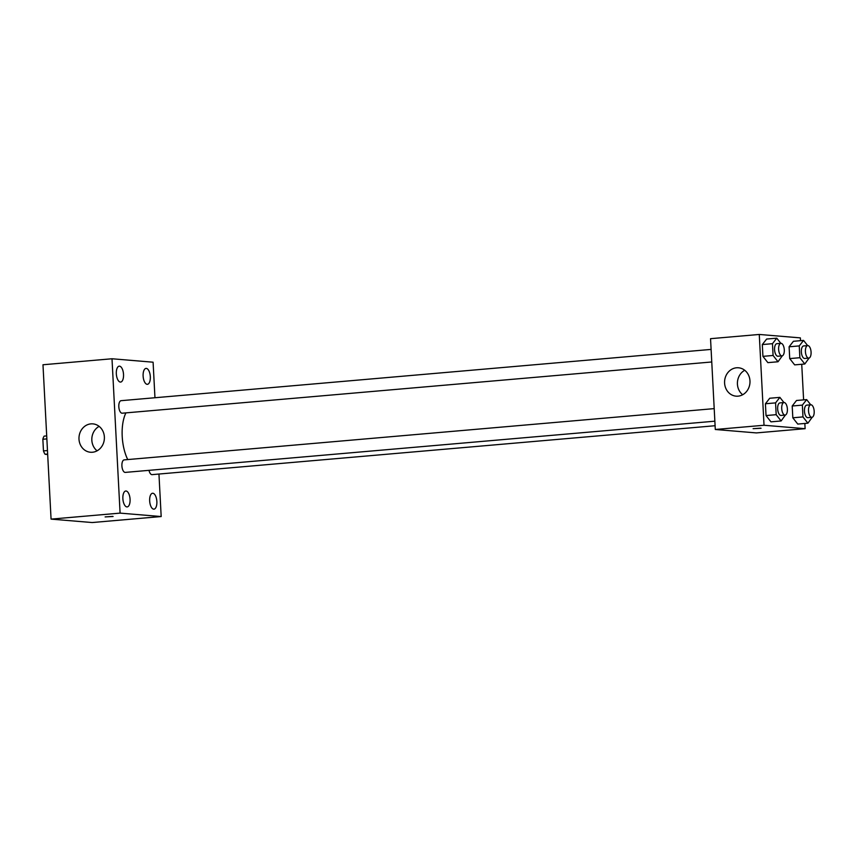 <?xml version="1.0" encoding="UTF-8"?>
<svg xmlns="http://www.w3.org/2000/svg" width="857" height="857" viewBox="0 0 857 857"><rect width="100%" height="100%" fill="white"/><g stroke="black" fill="none" stroke-linecap="round" stroke-linejoin="round"><path stroke-width="1.29" d="M47.467 450.546L43.461 450.9L42.85 439.255A10.83 4.842 85 0 1 44.157 436.117L46.707 435.902M47.681 454.489L45.1 454.274A10.83 4.842 85 0 1 43.461 450.9M47.66 454.06L45.1 454.274M46.867 438.902L42.85 439.255M158.952 474.039L161.18 516.546L92.16 522.545L51.066 519.117L42.979 364.761L111.999 358.762L153.092 362.2L154.956 397.734M116.327 373.813A7.981 3.567 85 0 0 120.612 382.072A7.981 3.567 85 0 0 123.483 373.813A7.981 3.567 85 0 0 119.23 366.164A7.981 3.567 85 0 0 116.327 373.813M122.872 498.667A7.981 3.567 85 0 0 127.157 506.916A7.981 3.567 85 0 0 130.028 498.656A7.981 3.567 85 0 0 125.775 491.007A7.981 3.567 85 0 0 122.872 498.667M149.664 500.895A7.981 3.567 85 0 0 153.949 509.154A7.981 3.567 85 0 0 156.82 500.895A7.981 3.567 85 0 0 152.567 493.246A7.981 3.567 85 0 0 149.664 500.895M143.119 376.052A7.981 3.567 85 0 0 147.404 384.311A7.981 3.567 85 0 0 150.275 376.041A7.981 3.567 85 0 0 146.022 368.403A7.981 3.567 85 0 0 143.119 376.052M161.18 516.546L120.087 513.118L51.066 519.117M120.087 513.118L111.999 358.762M104.372 436.952A14.237 12.694 94.8 0 1 90.499 452.25A14.237 12.694 94.8 0 1 79.026 437.006A14.237 12.694 94.8 0 1 92.867 423.872A14.237 12.694 94.8 0 1 104.372 436.952M97.087 450.825A14.237 12.694 94.8 0 1 99.123 426.368M112.663 516.396L105.122 516.91L112.663 516.396M113.092 516.492L105.122 516.91M711.106 349.41L121.105 400.68A6.288 2.817 85 0 0 118.812 406.7A6.288 2.817 85 0 0 121.973 413.203A6.288 2.817 85 0 0 122.187 413.203L711.76 361.975M149 470.343A6.288 2.817 85 0 0 151.871 474.639A6.288 2.817 85 0 0 152.085 474.639L715.102 425.725M124.415 459.877A6.288 2.817 85 0 0 124.201 459.877A6.288 2.817 85 0 0 121.908 465.908A6.288 2.817 85 0 0 125.293 472.4L714.867 421.183M125.904 412.881A31.902 14.269 85 0 0 127.747 459.566M804.841 423.465L805.119 428.682L756.388 432.914L715.295 429.486L710.539 338.686L759.27 334.455L800.352 337.883L800.502 340.668M801.734 364.268L803.609 399.876M782.302 355.816L778.017 361.761L767.861 362.64L762.934 356.362L762.312 344.568L766.629 339.051L776.774 338.172L780.845 343.357M812.2 417.252L807.905 423.197L797.76 424.076L792.821 417.798L792.2 406.004L796.517 400.487L806.673 399.608L810.733 404.793M805.119 428.682L764.026 425.254L759.27 334.455M809.094 358.055L804.809 364L794.653 364.878L789.726 358.59L789.104 346.796L793.421 341.29L803.566 340.411L807.637 345.585M785.408 415.013L781.113 420.958L770.968 421.848L766.029 415.559L765.419 403.765L769.725 398.248L779.881 397.369L783.951 402.554M764.026 425.254L715.295 429.486M738.027 396.159A14.237 12.694 94.8 0 1 736.099 396.159A14.237 12.694 94.8 0 1 724.626 380.915A14.237 12.694 94.8 0 1 738.466 367.782A14.237 12.694 94.8 0 1 749.993 381.943A14.237 12.694 94.8 0 1 738.027 396.159M760.652 428.168L753.121 428.682L760.652 428.168M761.08 428.264L753.121 428.682M742.676 394.734A14.237 12.694 94.8 0 1 744.722 370.278M781.113 420.958L776.185 414.681L775.564 402.886L779.881 397.369M784.016 402.544L779.956 402.897A6.288 2.817 85 0 0 777.674 409.164A6.288 2.817 85 0 0 780.823 415.431A6.288 2.817 85 0 0 781.038 415.431L785.098 415.077A6.288 2.817 85 0 0 787.358 408.575A6.288 2.817 85 0 0 784.016 402.544A6.288 2.817 85 0 0 781.734 408.821A6.288 2.817 85 0 0 784.883 415.077A6.288 2.817 85 0 0 785.098 415.077M770.968 421.848L766.029 415.559L765.419 403.765L769.725 398.248M776.185 414.681L766.029 415.559M775.564 402.886L765.419 403.765M778.017 361.761L773.078 355.473L772.468 343.678L776.774 338.172M780.909 343.346L776.849 343.7A6.288 2.817 85 0 0 774.578 349.967A6.288 2.817 85 0 0 777.728 356.233A6.288 2.817 85 0 0 777.942 356.233L782.002 355.88A6.288 2.817 85 0 0 784.262 349.367A6.288 2.817 85 0 0 780.909 343.346A6.288 2.817 85 0 0 778.638 349.613A6.288 2.817 85 0 0 781.788 355.88A6.288 2.817 85 0 0 782.002 355.88M767.861 362.64L762.934 356.362L762.312 344.568L766.629 339.051M773.078 355.473L762.934 356.362M772.468 343.678L762.312 344.568M807.905 423.197L802.977 416.909L802.356 405.115L806.673 399.608M810.808 404.783L806.748 405.136A6.288 2.817 85 0 0 804.466 411.403A6.288 2.817 85 0 0 807.615 417.67A6.288 2.817 85 0 0 807.83 417.67L811.89 417.316A6.288 2.817 85 0 0 814.15 410.803A6.288 2.817 85 0 0 810.808 404.783A6.288 2.817 85 0 0 808.526 411.049A6.288 2.817 85 0 0 811.675 417.316A6.288 2.817 85 0 0 811.89 417.316M797.76 424.076L792.821 417.798L792.2 406.004L796.517 400.487M802.977 416.909L792.821 417.798M802.356 405.115L792.2 406.004M804.809 364L799.87 357.712L799.249 345.917L803.566 340.411M807.701 345.585L803.641 345.939A6.288 2.817 85 0 0 801.37 352.206A6.288 2.817 85 0 0 804.509 358.462A6.288 2.817 85 0 0 804.734 358.462L808.794 358.119A6.288 2.817 85 0 0 811.043 351.606A6.288 2.817 85 0 0 807.701 345.585A6.288 2.817 85 0 0 805.43 351.852A6.288 2.817 85 0 0 808.569 358.119A6.288 2.817 85 0 0 808.794 358.119M794.653 364.878L789.726 358.59L789.104 346.796L793.421 341.29M799.87 357.712L789.726 358.59M799.249 345.917L789.104 346.796M124.201 459.877L714.202 408.618"/></g></svg>
